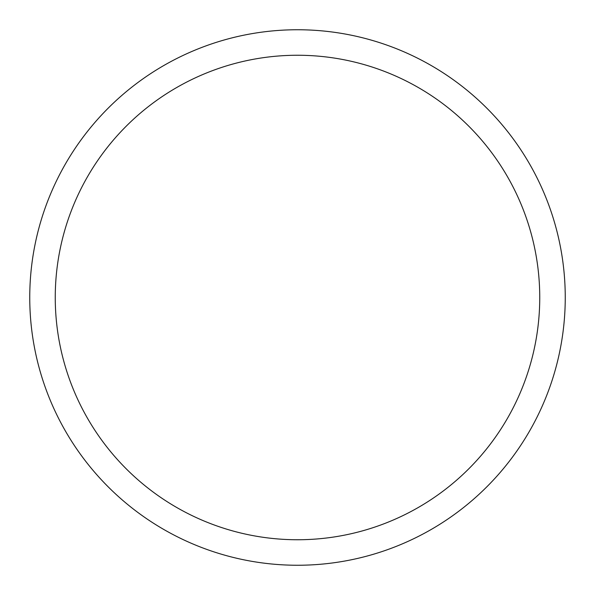 <?xml version="1.0" encoding="UTF-8"?>
<svg xmlns="http://www.w3.org/2000/svg" width="595" height="595" viewBox="0 0 595 595"><rect width="100%" height="100%" fill="white"/><g stroke="black" fill="none" stroke-linecap="round" stroke-linejoin="round"><path stroke-width="0.89" d="M539.747 297.5A242.247 242.247 0 0 0 297.5 55.253A242.247 242.247 0 0 0 55.253 297.5A242.247 242.247 0 0 0 297.5 539.747A242.247 242.247 0 0 0 539.747 297.5M29.75 297.5A267.75 267.75 0 0 1 297.5 29.75A267.75 267.75 0 0 1 565.25 297.5A267.75 267.75 0 0 1 297.5 565.25A267.75 267.75 0 0 1 29.75 297.5"/></g></svg>
